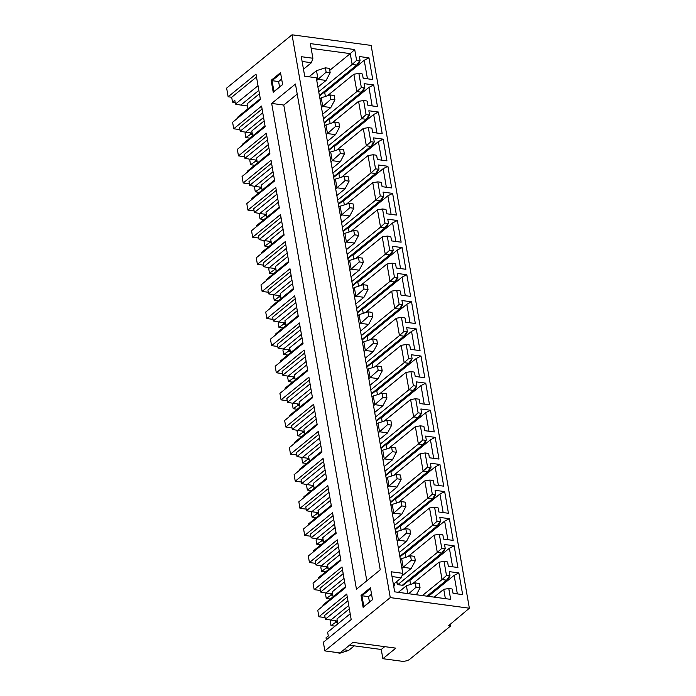 <?xml version="1.0" encoding="UTF-8"?>
<svg xmlns="http://www.w3.org/2000/svg" width="696" height="696" viewBox="0 0 696 696"><rect width="100%" height="100%" fill="white"/><g stroke="black" fill="none" stroke-linecap="round" stroke-linejoin="round"><path stroke-width="1.04" d="M390.265 597.603L469.365 608.217L371.133 45.414L292.042 34.8L390.265 597.603L324.867 650.908L323.353 642.234L351.193 619.544L346.747 594.053L318.899 616.752L317.767 610.244L345.608 587.554L342.014 566.944L314.166 589.643L313.035 583.135L340.883 560.445L337.282 539.835L309.442 562.533L308.302 556.026L336.151 533.327L332.549 512.726L304.709 535.424L303.569 528.917L331.418 506.218L327.825 485.617L299.976 508.315L298.836 501.807L326.685 479.109L323.092 458.507L295.243 481.206L294.112 474.698L321.952 452L318.359 431.398L290.51 454.097L289.379 447.589L317.219 424.891L313.626 404.289L285.778 426.987L284.647 420.48L312.495 397.781L308.894 377.18L281.053 399.869L279.914 393.37L307.762 370.672L304.161 350.071L276.321 372.76L275.181 366.261L303.03 343.563L299.437 322.961L271.588 345.651L270.448 339.143L298.297 316.454L294.704 295.844L266.855 318.542L265.724 312.034L293.564 289.345L289.971 268.734L262.122 291.433L260.991 284.925L288.831 262.235L285.238 241.625L257.389 264.323L256.259 257.816L284.099 235.118L280.505 214.516L252.665 237.214L251.526 230.707L279.374 208.008L275.773 187.407L247.933 210.105L246.793 203.597L274.642 180.899L271.04 160.297L243.2 182.996L242.06 176.488L269.909 153.79L266.316 133.188L238.467 155.887L237.327 149.379L265.176 126.681L261.583 106.079L233.734 128.777L232.603 122.27L260.443 99.572L255.998 74.089L228.149 96.787L226.635 88.105L292.042 34.8M449.921 575.714L448.102 579.429A2.453 1.775 -129.2 0 1 447.745 579.881A2.453 1.775 -129.2 0 1 446.58 580.168L449.529 575.905A0.635 0.461 -129.2 0 0 449.964 575.566L449.277 571.633L458.864 572.921L462.649 594.61L453.061 593.323L452.4 589.529A0.609 0.444 -129.2 0 0 451.8 588.92L448.772 588.512L450.669 599.352L394.684 591.844L391.178 571.781L402.784 573.339L316.288 77.769L304.691 76.212L301.281 56.689L312.887 58.247L310.329 43.604L354.716 49.564L356.604 60.404L359.632 60.813A0.635 0.461 -129.2 0 0 360.023 60.622L358.205 64.337A2.453 1.775 -129.2 0 1 357.848 64.789A2.453 1.775 -129.2 0 1 356.683 65.076L359.632 60.813M449.529 575.905L446.501 575.496L442.038 579.559L439.011 562.211L412.51 583.805M445.188 548.605L443.369 552.32A2.453 1.775 -129.2 0 1 443.013 552.772A2.453 1.775 -129.2 0 1 441.847 553.059L444.796 548.796A0.635 0.461 -129.2 0 0 445.231 548.448L444.544 544.524L454.131 545.812L457.916 567.501L448.328 566.213L447.667 562.42A0.609 0.444 -129.2 0 0 447.067 561.803L444.048 561.402L446.501 575.496M444.796 548.796L441.777 548.387L437.305 552.45L434.278 535.102L439.315 534.293L441.777 548.387M440.464 521.495L438.637 525.21A2.453 1.775 -129.2 0 1 438.28 525.663A2.453 1.775 -129.2 0 1 437.114 525.95L440.072 521.687A0.635 0.461 -129.2 0 0 440.498 521.339L439.82 517.415L449.398 518.703L453.183 540.392L443.604 539.104L442.934 535.302A0.609 0.444 -129.2 0 0 442.343 534.693L439.315 534.293M440.072 521.687L437.045 521.278L432.573 525.341L429.545 507.993L434.582 507.184L437.045 521.278M435.731 494.386L433.904 498.092A2.453 1.775 -129.2 0 1 433.547 498.545A2.453 1.775 -129.2 0 1 432.381 498.841L435.339 494.578A0.635 0.461 -129.2 0 0 435.766 494.23L435.087 490.306L444.666 491.593L448.45 513.274L438.871 511.995L438.21 508.193A0.609 0.444 -129.2 0 0 437.61 507.584L434.582 507.184M435.339 494.578L432.312 494.169L427.84 498.232L424.812 480.884L429.85 480.075L432.312 494.169M430.998 467.268L429.171 470.983A2.453 1.775 -129.2 0 1 428.814 471.436A2.453 1.775 -129.2 0 1 427.649 471.731L430.606 467.46A0.635 0.461 -129.2 0 0 431.041 467.12L430.354 463.197L439.933 464.476L443.717 486.165L434.139 484.886L433.478 481.084A0.609 0.444 -129.2 0 0 432.877 480.475L429.85 480.075M430.606 467.46L427.579 467.06L423.116 471.122L420.079 453.766L425.117 452.957L427.579 467.06M426.265 440.159L424.447 443.874A2.453 1.775 -129.2 0 1 424.09 444.326A2.453 1.775 -129.2 0 1 422.916 444.622L425.874 440.35A0.635 0.461 -129.2 0 0 426.309 440.011L425.621 436.087L435.209 437.366L438.993 459.055L429.406 457.768L428.745 453.975A0.609 0.444 -129.2 0 0 428.144 453.366L425.117 452.957M425.874 440.35L422.846 439.95L418.383 444.013L415.355 426.657L420.384 425.848L422.846 439.95M421.532 413.05L419.714 416.765A2.453 1.775 -129.2 0 1 419.357 417.217A2.453 1.775 -129.2 0 1 418.192 417.513L421.141 413.241A0.635 0.461 -129.2 0 0 421.576 412.902L420.889 408.97L430.476 410.257L434.26 431.946L424.673 430.659L424.012 426.865A0.609 0.444 -129.2 0 0 423.412 426.256L420.384 425.848M421.141 413.241L418.113 412.841L413.65 416.904L410.623 399.548L415.66 398.738L418.113 412.841M416.8 385.941L414.981 389.656A2.453 1.775 -129.2 0 1 414.625 390.108A2.453 1.775 -129.2 0 1 413.459 390.395L416.408 386.132A0.635 0.461 -129.2 0 0 416.843 385.793L416.156 381.86L425.743 383.148L429.528 404.837L419.94 403.55L419.279 399.756A0.609 0.444 -129.2 0 0 418.679 399.147L415.66 398.738M416.408 386.132L413.38 385.732L408.917 389.786L405.89 372.438L410.927 371.629L413.38 385.732M412.075 358.832L410.249 362.546A2.453 1.775 -129.2 0 1 409.892 362.999A2.453 1.775 -129.2 0 1 408.726 363.286L411.675 359.023A0.635 0.461 -129.2 0 0 412.11 358.684L411.423 354.751L421.01 356.039L424.795 377.728L415.216 376.44L414.546 372.647A0.609 0.444 -129.2 0 0 413.955 372.038L410.927 371.629M411.675 359.023L408.656 358.614L404.185 362.677L401.157 345.329L406.194 344.52L408.656 358.614M407.343 331.722L405.516 335.437A2.453 1.775 -129.2 0 1 405.159 335.89A2.453 1.775 -129.2 0 1 403.993 336.177L406.951 331.914A0.635 0.461 -129.2 0 0 407.377 331.574L406.699 327.642L416.278 328.93L420.062 350.619L410.483 349.331L409.822 345.538A0.609 0.444 -129.2 0 0 409.222 344.929L406.194 344.52M406.951 331.914L403.924 331.505L399.452 335.568L396.424 318.22L401.462 317.411L403.924 331.505M402.61 304.613L400.783 308.328A2.453 1.775 -129.2 0 1 400.426 308.78A2.453 1.775 -129.2 0 1 399.26 309.067L402.218 304.805A0.635 0.461 -129.2 0 0 402.653 304.465L401.966 300.533L411.545 301.82L415.329 323.51L405.751 322.222L405.089 318.429A0.609 0.444 -129.2 0 0 404.489 317.82L401.462 317.411M402.218 304.805L399.191 304.396L394.719 308.459L391.691 291.111L396.729 290.302L399.191 304.396M397.877 277.504L396.05 281.219A2.453 1.775 -129.2 0 1 395.693 281.671A2.453 1.775 -129.2 0 1 394.528 281.958L397.486 277.695A0.635 0.461 -129.2 0 0 397.921 277.356L397.233 273.424L406.812 274.711L410.605 296.4L401.018 295.113L400.357 291.32A0.609 0.444 -129.2 0 0 399.756 290.71L396.729 290.302M397.486 277.695L394.458 277.286L389.995 281.349L386.967 264.001L391.996 263.192L394.458 277.286M393.144 250.395L391.326 254.11A2.453 1.775 -129.2 0 1 390.969 254.562A2.453 1.775 -129.2 0 1 389.803 254.849L392.753 250.586A0.635 0.461 -129.2 0 0 393.188 250.238L392.5 246.314L402.088 247.602L405.872 269.291L396.285 268.004L395.624 264.21A0.609 0.444 -129.2 0 0 395.024 263.593L391.996 263.192M392.753 250.586L389.725 250.177L385.262 254.24L382.235 236.892L387.263 236.083L389.725 250.177M388.411 223.285L386.593 227A2.453 1.775 -129.2 0 1 386.236 227.453A2.453 1.775 -129.2 0 1 385.071 227.74L388.02 223.477A0.635 0.461 -129.2 0 0 388.455 223.129L387.768 219.205L397.355 220.493L401.14 242.182L391.552 240.894L390.891 237.092A0.609 0.444 -129.2 0 0 390.291 236.483L387.263 236.083M388.02 223.477L384.992 223.068L380.529 227.131L377.502 209.783L382.539 208.974L384.992 223.068M383.679 196.176L381.86 199.891A2.453 1.775 -129.2 0 1 381.504 200.344A2.453 1.775 -129.2 0 1 380.338 200.631L383.287 196.368A0.635 0.461 -129.2 0 0 383.722 196.02L383.035 192.096L392.622 193.384L396.407 215.064L386.819 213.785L386.158 209.983A0.609 0.444 -129.2 0 0 385.558 209.374L382.539 208.974M383.287 196.368L380.268 195.959L375.796 200.022L372.769 182.674L377.806 181.865L380.268 195.959M378.955 169.067L377.128 172.773A2.453 1.775 -129.2 0 1 376.771 173.226A2.453 1.775 -129.2 0 1 375.605 173.522L378.563 169.25A0.635 0.461 -129.2 0 0 378.989 168.911L378.311 164.987L387.889 166.274L391.674 187.955L382.095 186.676L381.425 182.874A0.609 0.444 -129.2 0 0 380.834 182.265L377.806 181.865M378.563 169.25L375.535 168.85L371.064 172.912L368.036 155.556L373.073 154.747L375.535 168.85M374.222 141.949L372.395 145.664A2.453 1.775 -129.2 0 1 372.038 146.117A2.453 1.775 -129.2 0 1 370.872 146.412L373.83 142.141A0.635 0.461 -129.2 0 0 374.257 141.801L373.578 137.878L383.157 139.156L386.941 160.846L377.363 159.558L376.701 155.765A0.609 0.444 -129.2 0 0 376.101 155.156L373.073 154.747M373.83 142.141L370.803 141.74L366.331 145.803L363.303 128.447L368.341 127.638L370.803 141.74M369.489 114.84L367.662 118.555A2.453 1.775 -129.2 0 1 367.305 119.007A2.453 1.775 -129.2 0 1 366.139 119.303L369.098 115.031A0.635 0.461 -129.2 0 0 369.532 114.692L368.845 110.768L378.424 112.047L382.208 133.736L372.63 132.449L371.969 128.656A0.609 0.444 -129.2 0 0 371.368 128.047L368.341 127.638M369.098 115.031L366.07 114.631L361.607 118.694L358.57 101.338L363.608 100.528L366.07 114.631M363.608 100.528L366.635 100.937A0.609 0.444 -129.2 0 1 367.236 101.546L367.897 105.34L377.484 106.627L373.7 84.938L368.941 87.374L329.443 119.573L330.139 123.557M361.337 87.522L356.874 91.585L353.846 74.228L358.875 73.419L361.337 87.522L364.365 87.922A0.635 0.461 -129.2 0 0 364.8 87.583L364.112 83.651L373.7 84.938M358.875 73.419L361.903 73.828A0.609 0.444 -129.2 0 1 362.503 74.437L363.164 78.23L372.751 79.518L368.967 57.829L364.217 60.265L324.71 92.464L325.406 96.448M360.023 60.622A0.635 0.461 -129.2 0 0 360.067 60.474L359.38 56.541L368.967 57.829M469.365 608.217L448.737 625.573L450.782 625.843L450.477 624.112M349.479 645.209L381.26 649.481L382.87 658.694L401.531 661.2A6.064 2.558 -9.9 0 0 409.814 659.234L450.782 625.843M325.084 617.587L318.899 616.752M350.192 613.802L327.633 632.185L328.295 635.987L326.024 637.832L326.372 639.772M382.87 658.694L395.824 648.141L352.95 642.382L339.996 652.944L324.867 650.908M228.149 96.787L231.681 97.257L232.534 102.138L235.187 102.495M233.734 128.777L239.92 129.604M244.653 156.713L238.467 155.887M249.377 183.822L243.2 182.996M254.11 210.931L247.933 210.105M258.842 238.041L252.665 237.214M263.575 265.15L257.389 264.323M268.308 292.259L262.122 291.433M273.041 319.377L266.855 318.542M277.765 346.486L271.588 345.651M282.498 373.595L276.321 372.76M287.231 400.705L281.053 399.869M291.963 427.814L285.778 426.987M296.696 454.923L290.51 454.097M301.429 482.032L295.243 481.206M306.162 509.141L299.976 508.315M310.886 536.251L304.709 535.424M315.619 563.36L309.442 562.533M320.351 590.469L314.166 589.643M361.041 595.419L363.121 607.347L372.508 599.691L370.429 587.763L361.041 595.419L361.964 595.759L363.851 606.607L372.49 599.569M273.224 92.255L271.144 80.327L280.531 72.671L282.611 84.599L273.224 92.255L273.954 91.515L272.066 80.675L278.618 81.554L279.566 86.948M271.675 103.426L295.461 84.042L380.242 569.85L356.465 589.234L271.675 103.426L283.777 105.052L366.809 580.803M297.218 94.099L283.777 105.052M363.121 607.347L363.851 606.607M369.463 602.04L368.515 596.637L361.964 595.759L370.594 588.72M368.515 596.637L371.542 594.175M434.147 597.133L443.743 589.321L445.37 598.647M324.005 92.368L324.71 92.464M328.738 119.477L329.443 119.573M334.872 150.667L334.176 146.682L333.471 146.586M339.605 177.776L338.909 173.791L338.204 173.696M344.329 204.885L343.641 200.9L342.937 200.805M349.061 231.994L348.365 228.01L347.669 227.923M353.794 259.103L353.098 255.119L352.402 255.032M358.527 286.213L357.831 282.237L357.126 282.141M363.26 313.322L362.564 309.346L361.859 309.25M367.993 340.44L367.297 336.455L366.592 336.359M372.725 367.549L372.029 363.564L371.325 363.469M377.45 394.658L376.754 390.673L376.058 390.578M382.182 421.767L381.486 417.783L380.79 417.687M386.915 448.877L386.219 444.892L385.514 444.796M391.648 475.986L390.952 472.001L390.247 471.905M396.381 503.095L395.685 499.11L394.98 499.015M401.113 530.204L400.418 526.22L399.713 526.124M405.838 557.313L405.15 553.329L404.446 553.242M443.013 552.772L403.515 584.962A2.453 1.775 50.8 0 1 402.34 585.258L397.808 584.649L397.52 583.022L395.302 582.726M410.57 584.423L409.874 580.438L409.178 580.351M407.778 593.601L406.412 585.762L398.338 592.331M416.391 594.758L420.071 587.798L419.314 583.466L415.277 582.917L406.412 585.762M408.726 593.723L416.034 587.259L420.071 587.798M416.034 587.259L415.277 582.917M394.528 583.361A10.379 7.534 -129.2 0 1 393.771 586.632M401.914 576.027L411.258 568.406L403.193 567.327L401.914 568.362M411.258 568.406L415.338 560.689L411.301 560.149L403.193 567.327L401.679 558.644L400.4 559.688M415.338 560.689L414.581 556.348L410.544 555.808L401.679 558.644M411.301 560.149L410.544 555.808M398.356 547.961L406.534 541.297L398.46 540.218L397.181 541.253M406.534 541.297L410.605 533.58L406.577 533.04L398.46 540.218L396.946 531.535L395.667 532.579M410.605 533.58L409.848 529.238L405.82 528.699L396.946 531.535M406.577 533.04L405.82 528.699M393.623 520.852L401.801 514.187L393.727 513.1L392.448 514.144M401.801 514.187L405.881 506.47L401.844 505.931L393.727 513.1L392.213 504.426L390.935 505.47M405.881 506.47L405.124 502.129L401.087 501.59L392.213 504.426M401.844 505.931L401.087 501.59M388.89 493.742L397.068 487.078L388.994 485.991L387.715 487.035M397.068 487.078L401.148 479.361L397.111 478.822L388.994 485.991L387.481 477.317L386.202 478.361M401.148 479.361L400.391 475.02L396.355 474.481L387.481 477.317M397.111 478.822L396.355 474.481M384.157 466.633L392.335 459.969L384.262 458.882L382.983 459.925M392.335 459.969L396.415 452.252L392.379 451.704L384.262 458.882L382.748 450.208L381.469 451.252M396.415 452.252L395.659 447.911L391.622 447.371L382.748 450.208M392.379 451.704L391.622 447.371M379.424 439.524L387.602 432.86L379.538 431.772L378.259 432.816M387.602 432.86L391.683 425.143L387.646 424.595L379.538 431.772L378.024 423.098L376.745 424.142M391.683 425.143L390.926 420.802L386.889 420.262L378.024 423.098M387.646 424.595L386.889 420.262M374.692 412.415L382.87 405.751L374.805 404.663L373.526 405.707M382.87 405.751L386.95 398.025L382.913 397.486L374.805 404.663L373.291 395.989L372.012 397.033M386.95 398.025L386.193 393.692L382.156 393.153L373.291 395.989M382.913 397.486L382.156 393.153M369.959 385.306L378.137 378.633L370.072 377.554L368.793 378.598M378.137 378.633L382.217 370.916L378.189 370.376L370.072 377.554L368.558 368.88L367.279 369.924M382.217 370.916L381.46 366.583L377.432 366.044L368.558 368.88M378.189 370.376L377.432 366.044M365.235 358.196L373.413 351.524L365.339 350.445L364.06 351.489M373.413 351.524L377.493 343.807L373.456 343.267L365.339 350.445L363.825 341.771L362.546 342.815M377.493 343.807L376.736 339.474L372.699 338.926L363.825 341.771M373.456 343.267L372.699 338.926M360.502 331.079L368.68 324.414L360.606 323.335L359.327 324.38M368.68 324.414L372.76 316.697L368.723 316.158L360.606 323.335L359.092 314.662L357.814 315.697M372.76 316.697L372.003 312.365L367.966 311.817L359.092 314.662M368.723 316.158L367.966 311.817M355.769 303.969L363.947 297.305L355.874 296.226L354.595 297.262M363.947 297.305L368.027 289.588L363.991 289.049L355.874 296.226L354.36 287.552L353.081 288.588M368.027 289.588L367.27 285.256L363.234 284.707L354.36 287.552M363.991 289.049L363.234 284.707M351.036 276.86L359.214 270.196L351.141 269.117L349.87 270.152M359.214 270.196L363.295 262.479L359.258 261.94L351.141 269.117L349.627 260.435L348.357 261.478M363.295 262.479L362.538 258.138L358.501 257.598L349.627 260.435M359.258 261.94L358.501 257.598M346.303 249.751L354.481 243.087L346.417 242.008L345.138 243.043M354.481 243.087L358.562 235.37L354.525 234.83L346.417 242.008L344.903 233.325L343.624 234.369M358.562 235.37L357.805 231.029L353.768 230.489L344.903 233.325M354.525 234.83L353.768 230.489M341.571 222.642L349.749 215.977L341.684 214.89L340.405 215.934M349.749 215.977L353.829 208.261L349.801 207.721L341.684 214.89L340.17 206.216L338.891 207.26M353.829 208.261L353.072 203.919L349.035 203.38L340.17 206.216M349.801 207.721L349.035 203.38M336.847 195.532L345.025 188.868L336.951 187.781L335.672 188.825M345.025 188.868L349.096 181.151L345.068 180.612L336.951 187.781L335.437 179.107L334.158 180.151M349.096 181.151L348.339 176.81L344.311 176.271L335.437 179.107M345.068 180.612L344.311 176.271M332.114 168.423L340.292 161.759L332.218 160.672L330.939 161.716M340.292 161.759L344.372 154.042L340.335 153.494L332.218 160.672L330.704 151.998L329.425 153.042M344.372 154.042L343.615 149.701L339.578 149.161L330.704 151.998M340.335 153.494L339.578 149.161M327.381 141.314L335.559 134.65L327.485 133.562L326.207 134.606M335.559 134.65L339.639 126.933L335.603 126.385L327.485 133.562L325.972 124.889L324.693 125.933M339.639 126.933L338.882 122.592L334.846 122.052L325.972 124.889M335.603 126.385L334.846 122.052M321.474 107.497L322.753 106.453L330.826 107.541L322.648 114.205M319.96 98.823L321.239 97.779L322.753 106.453L330.87 99.276L334.906 99.824L330.826 107.541M321.239 97.779L330.113 94.943L334.15 95.483L334.906 99.824M330.113 94.943L330.87 99.276M316.75 80.388L318.029 79.344L326.093 80.431L317.915 87.096M309.007 76.786L316.515 70.67L318.029 79.344L326.137 72.166L330.174 72.706L326.093 80.431M316.515 70.67L325.38 67.834L329.417 68.373L330.174 72.706M325.38 67.834L326.137 72.166M422.402 595.558L442.038 579.559L446.58 580.168L426.944 596.168M444.048 561.402L439.011 562.211M458.864 572.921L454.114 575.357L428.345 596.359M454.114 575.357L457.35 593.897M448.772 588.512L443.743 589.321M392.013 576.558L401.34 577.802L393.362 584.301M402.784 573.339L401.34 577.802M369.306 601.17L370.35 601.309M312.887 58.247L311.443 62.718L303.465 69.217M311.164 48.381L350.245 53.627L354.716 49.564M329.756 70.322L350.245 53.627L352.141 64.467L356.604 60.404M318.725 91.707L352.141 64.467L356.683 65.076L319.377 95.483M367.453 78.805L364.217 60.265M323.457 118.816L356.874 91.585L361.415 92.194L364.365 87.922M364.756 87.731L362.938 91.446A2.453 1.775 -129.2 0 1 362.581 91.898A2.453 1.775 -129.2 0 1 361.415 92.194L324.11 122.592M353.846 74.228L327.346 95.822M372.177 105.914L368.941 87.374M328.843 149.701L366.139 119.303L361.607 118.694L328.181 145.925M378.424 112.047L373.674 114.483L334.176 146.682M358.57 101.338L332.079 122.931M373.674 114.483L376.91 133.023M333.575 176.81L370.872 146.412L366.331 145.803L332.914 173.034M383.157 139.156L378.406 141.593L338.909 173.791M336.812 150.049L363.303 128.447M378.406 141.593L381.643 160.141M338.308 203.919L375.605 173.522L371.064 172.912L337.647 200.152M387.889 166.274L383.139 168.71L343.641 200.9M341.545 177.158L368.036 155.556M383.139 168.71L386.376 187.25M343.041 231.029L380.338 200.631L375.796 200.022L342.38 227.261M392.622 193.384L387.872 195.82L348.365 228.01M346.277 204.267L372.769 182.674M387.872 195.82L391.108 214.359M347.774 258.138L385.071 227.74L380.529 227.131L347.113 254.371M397.355 220.493L392.605 222.929L353.098 255.119M351.01 231.376L377.502 209.783M392.605 222.929L395.841 241.469M352.498 285.247L389.803 254.849L385.262 254.24L351.845 281.48M402.088 247.602L397.338 250.038L357.831 282.237M355.734 258.486L382.235 236.892M397.338 250.038L400.565 268.578M357.231 312.356L394.528 281.958L389.995 281.349L356.578 308.589M406.812 274.711L402.062 277.147L362.564 309.346M360.467 285.595L386.967 264.001M402.062 277.147L405.298 295.687M361.964 339.474L399.26 309.067L394.719 308.459L361.302 335.698M411.545 301.82L406.795 304.256L367.297 336.455M365.2 312.704L391.691 291.111M406.795 304.256L410.031 322.796M366.696 366.583L403.993 336.177L399.452 335.568L366.035 362.807M416.278 328.93L411.527 331.366L372.029 363.564M369.933 339.813L396.424 318.22M411.527 331.366L414.764 349.905M371.429 393.692L408.726 363.286L404.185 362.677L370.768 389.917M421.01 356.039L416.26 358.475L376.754 390.673M374.665 366.923L401.157 345.329M416.26 358.475L419.497 377.014M376.162 420.802L413.459 390.395L408.917 389.786L375.501 417.026M425.743 383.148L420.993 385.584L381.486 417.783M379.398 394.032L405.89 372.438M420.993 385.584L424.229 404.124M380.886 447.911L418.192 417.513L413.65 416.904L380.233 444.135M430.476 410.257L425.726 412.693L386.219 444.892M384.122 421.141L410.623 399.548M425.726 412.693L428.962 431.233M385.619 475.02L422.916 444.622L418.383 444.013L384.966 471.244M435.209 437.366L430.45 439.802L390.952 472.001M388.855 448.259L415.355 426.657M430.45 439.802L433.686 458.351M390.352 502.129L427.649 471.731L423.116 471.122L389.69 498.353M439.933 464.476L435.183 466.912L395.685 499.11M393.588 475.368L420.079 453.766M435.183 466.912L438.419 485.46M395.084 529.238L432.381 498.841L427.84 498.232L394.423 525.471M444.666 491.593L439.915 494.03L400.418 526.22M398.321 502.477L424.812 480.884M439.915 494.03L443.152 512.569M399.817 556.348L437.114 525.95L432.573 525.341L399.156 552.581M449.398 518.703L444.648 521.139L405.15 553.329M403.054 529.586L429.545 507.993M444.648 521.139L447.885 539.678M402.34 585.258L441.847 553.059L437.305 552.45L397.808 584.649M454.131 545.812L449.381 548.248L409.874 580.438M397.007 582.952L396.755 581.543M407.786 556.696L434.278 535.102M449.381 548.248L452.618 566.788M311.443 62.718L302.116 61.466M281.645 79.083L278.618 81.554M280.453 86.217L279.409 86.078M282.593 84.477L273.954 91.515M271.144 80.327L272.066 80.675L280.697 73.637M381.26 649.481L384.731 646.654M337.334 621.058L325.363 619.179L324.701 615.377L347.26 596.994M325.363 619.179L347.922 600.787M337.83 623.877L336.968 618.953L349.331 608.878M330.704 620.171L348.74 605.468M354.238 645.853L348.644 650.412L339.77 653.248L335.681 652.361M348.644 650.412L343.885 649.768M333.097 596.768L332.236 591.844L344.598 581.76M345.46 586.693L322.9 605.076L323.048 605.938M332.601 593.949L325.98 593.053L344.007 578.359M325.98 593.053L320.63 592.061L319.969 588.268L342.528 569.885M320.63 592.061L343.189 573.678M330.817 620.179L330.252 621.258L331.009 625.6L335.846 622.215L335.603 620.823M335.063 626.13L331.009 625.6M337.577 622.45L335.846 622.215L337.273 621.049M328.364 569.659L327.503 564.734L339.874 554.651M340.727 559.584L318.168 577.967L318.316 578.828M327.868 566.84L321.248 565.944L339.274 551.249M321.248 565.944L315.897 564.952L315.236 561.159L337.795 542.776M315.897 564.952L338.456 546.569M326.085 593.07L325.519 594.149L326.276 598.482L331.113 595.106L330.87 593.714M330.33 599.021L326.276 598.482M332.845 595.341L331.113 595.106L332.549 593.94M323.631 542.549L322.77 537.625L335.141 527.542M335.994 532.466L313.435 550.858L313.591 551.719M323.135 539.722L316.515 538.835L334.541 524.14M316.515 538.835L311.164 537.843L310.503 534.049L333.062 515.658M311.164 537.843L333.723 519.46M321.361 565.961L320.786 567.04L321.543 571.372L326.38 567.997L326.137 566.605M325.598 571.912L321.543 571.372M328.112 568.232L326.38 567.997L327.816 566.831M318.899 515.44L318.037 510.516L330.409 500.433M331.27 505.357L308.702 523.749L308.859 524.61M318.411 512.613L311.782 511.725L329.817 497.031M311.782 511.725L306.431 510.733L305.77 506.94L328.329 488.548M306.431 510.733L328.999 492.35M316.628 538.852L316.054 539.931L316.81 544.263L321.648 540.888L321.404 539.496M320.873 544.803L316.81 544.263M323.379 541.123L321.648 540.888L323.083 539.722M314.166 488.331L313.313 483.407L325.676 473.323M326.537 478.248L303.978 496.639L304.126 497.501M313.678 485.503L307.049 484.616L325.084 469.922M307.049 484.616L301.707 483.624L301.037 479.831L323.605 461.439M301.707 483.624L324.266 465.241M311.895 511.743L311.321 512.822L312.078 517.154L316.915 513.779L316.671 512.387M316.141 517.693L312.078 517.154M318.655 514.005L316.915 513.779L318.35 512.604M309.442 461.222L308.58 456.298L320.943 446.214M321.804 451.138L299.245 469.53L299.393 470.392M308.946 458.394L302.316 457.507L320.351 442.813M302.316 457.507L296.975 456.515L296.313 452.722L318.872 434.33M296.975 456.515L319.534 438.123M307.162 484.633L306.597 485.712L307.354 490.045L312.182 486.669L311.947 485.277M311.408 490.584L307.354 490.045M313.922 486.895L312.182 486.669L313.618 485.495M304.709 434.113L303.848 429.188L316.21 419.105M317.072 424.029L294.512 442.421L294.66 443.282M304.213 431.285L297.592 430.398L315.619 415.703M297.592 430.398L292.242 429.406L291.58 425.613L314.14 407.221M292.242 429.406L314.801 411.014M302.429 457.524L301.864 458.594L302.621 462.936L307.458 459.56L307.214 458.159M306.675 463.466L302.621 462.936M309.189 459.786L307.458 459.56L308.885 458.386M299.976 407.003L299.115 402.07L311.477 391.996M312.339 396.92L289.78 415.312L289.928 416.173M299.48 404.176L292.859 403.288L310.886 388.594M292.859 403.288L287.509 402.297L286.848 398.504L309.407 380.112M287.509 402.297L310.068 383.905M297.697 430.415L297.131 431.485L297.888 435.827L302.725 432.442L302.482 431.05M301.942 436.357L297.888 435.827M304.457 432.677L302.725 432.442L304.161 431.276M295.243 379.885L294.382 374.961L306.753 364.887M307.606 369.811L285.047 388.194L285.203 389.055M294.747 377.067L288.127 376.179L306.153 361.485M288.127 376.179L282.776 375.188L282.115 371.394L304.674 353.002M282.776 375.188L305.335 356.796M292.964 403.306L292.398 404.376L293.155 408.717L297.992 405.333L297.749 403.941M297.209 409.248L293.155 408.717M299.724 405.568L297.992 405.333L299.428 404.167M290.51 352.776L289.649 347.852L302.02 337.777M302.882 342.702L280.314 361.085L280.471 361.946M290.014 349.957L283.394 349.07L301.42 334.367M283.394 349.07L278.043 348.078L277.382 344.276L299.941 325.893M278.043 348.078L300.611 329.686M288.24 376.188L287.665 377.267L288.422 381.608L293.26 378.224L293.016 376.832M292.485 382.139L288.422 381.608M294.991 378.459L293.26 378.224L294.695 377.058M285.778 325.667L284.916 320.743L297.288 310.668M298.149 315.592L275.59 333.976L275.738 334.837M285.29 322.848L278.661 321.961L296.696 307.258M278.661 321.961L273.319 320.969L272.649 317.167L295.217 298.784M273.319 320.969L295.878 302.577M283.507 349.079L282.933 350.158L283.69 354.499L288.527 351.115L288.283 349.723M287.752 355.03L283.69 354.499M290.258 351.35L288.527 351.115L289.962 349.949M281.045 298.558L280.192 293.634L292.555 283.559M293.416 288.483L270.857 306.866L271.005 307.728M280.558 295.739L273.928 294.843L291.963 280.149M273.928 294.843L268.586 293.851L267.925 290.058L290.484 271.675M268.586 293.851L291.145 275.468M278.774 321.97L278.2 323.048L278.957 327.39L283.794 324.005L283.55 322.613M283.02 327.92L278.957 327.39M285.534 324.24L283.794 324.005L285.23 322.84M276.321 271.449L275.459 266.525L287.822 256.441M288.683 261.374L266.124 279.757L266.272 280.618M275.825 268.63L269.204 267.734L287.231 253.04M269.204 267.734L263.854 266.742L263.192 262.949L285.751 244.566M263.854 266.742L286.413 248.359M274.041 294.86L273.476 295.939L274.233 300.28L279.07 296.896L278.826 295.504M278.287 300.811L274.233 300.28M280.801 297.131L279.07 296.896L280.497 295.73M271.588 244.34L270.727 239.415L283.089 229.332M283.951 234.256L261.392 252.648L261.539 253.509M271.092 241.512L264.471 240.625L282.498 225.93M264.471 240.625L259.121 239.633L258.46 235.84L281.019 217.448M259.121 239.633L281.68 221.25M269.308 267.751L268.743 268.83L269.5 273.163L274.337 269.787L274.094 268.395M273.554 273.702L269.5 273.163M276.068 270.022L274.337 269.787L275.764 268.621M266.855 217.23L265.994 212.306L278.365 202.223M279.218 207.147L256.659 225.539L256.807 226.4M266.359 214.403L259.738 213.515L277.765 198.821M259.738 213.515L254.388 212.524L253.727 208.73L276.286 190.339M254.388 212.524L276.947 194.141M264.576 240.642L264.01 241.721L264.767 246.053L269.604 242.678L269.361 241.286M268.821 246.593L264.767 246.053M271.336 242.913L269.604 242.678L271.04 241.512M262.122 190.121L261.261 185.197L273.632 175.114M274.485 180.038L251.926 198.43L252.083 199.291M261.626 187.294L255.006 186.406L273.032 171.712M255.006 186.406L249.655 185.414L248.994 181.621L271.553 163.229M249.655 185.414L272.214 167.031M259.852 213.533L259.277 214.612L260.034 218.944L264.871 215.569L264.628 214.177M264.089 219.484L260.034 218.944M266.603 215.795L264.871 215.569L266.307 214.394M257.389 163.012L256.528 158.088L268.9 148.004M269.761 152.929L247.202 171.32L247.35 172.182M256.902 160.184L250.273 159.297L268.308 144.603M250.273 159.297L244.922 158.305L244.261 154.512L266.82 136.12M244.922 158.305L267.49 139.913M255.119 186.424L254.545 187.502L255.301 191.835L260.139 188.459L259.895 187.067M259.364 192.374L255.301 191.835M261.87 188.686L260.139 188.459L261.574 187.285M264.167 120.895L251.804 130.978L252.657 135.903M242.617 145.072L242.469 144.211L265.028 125.819M263.575 117.494L245.54 132.188L252.17 133.075M262.096 109.011L239.528 127.403L240.198 131.196L245.54 132.188M262.757 112.804L240.198 131.196M250.386 159.314L249.812 160.385L250.569 164.726L254.632 165.265M250.569 164.726L255.406 161.35L257.146 161.576M255.162 159.95L255.406 161.35L256.841 160.176M259.434 93.786L247.071 103.861L247.933 108.793M237.884 117.963L237.736 117.102L260.295 98.71M258.842 90.384L240.807 105.079L247.437 105.966M232.534 102.138L234.804 100.294L235.465 104.087L240.807 105.079M256.511 77.021L231.681 97.257M258.025 85.695L235.465 104.087M245.653 132.205L245.088 133.275L245.845 137.617L249.899 138.147M245.845 137.617L250.682 134.232L252.413 134.467M250.438 132.84L250.682 134.232L252.109 133.066M427.64 596.263L447.745 579.881M319.481 96.057L357.848 64.789M324.214 123.166L362.581 91.898M328.947 150.275L367.305 119.007M333.68 177.393L372.038 146.117M338.404 204.502L376.771 173.226M343.137 231.611L381.504 200.344M347.87 258.721L386.236 227.453M352.602 285.83L390.969 254.562M357.335 312.939L395.693 281.671M362.068 340.048L400.426 308.78M366.792 367.157L405.159 335.89M371.525 394.267L409.892 362.999M376.258 421.376L414.625 390.108M380.99 448.485L419.357 417.217M385.723 475.594L424.09 444.326M390.456 502.712L428.814 471.436M395.189 529.821L433.547 498.545M399.913 556.93L438.28 525.663"/></g></svg>
